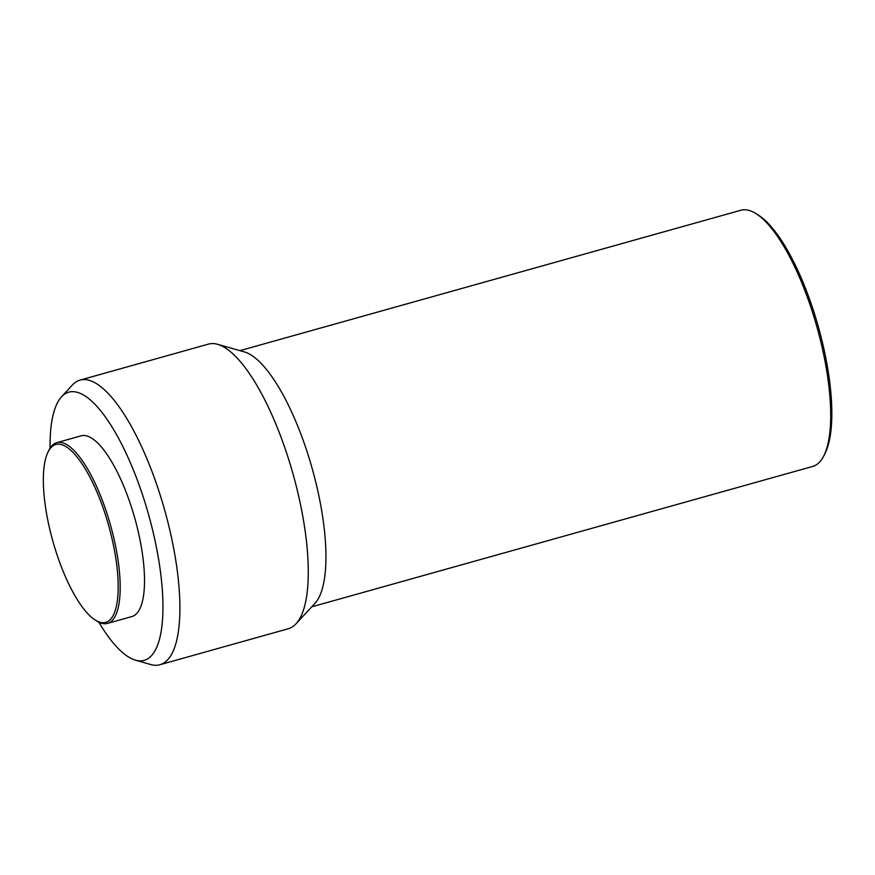 <?xml version="1.0" encoding="UTF-8"?>
<svg xmlns="http://www.w3.org/2000/svg" width="875" height="875" viewBox="0 0 875 875"><rect width="100%" height="100%" fill="white"/><g stroke="black" fill="none" stroke-linecap="round" stroke-linejoin="round"><path stroke-width="1.31" d="M58.723 559.694A92.378 28.963 74.3 0 1 48.038 452.025A92.378 28.963 74.3 0 1 102.823 507.117A92.378 28.963 74.3 0 1 117.917 594.956A92.378 28.963 74.3 0 1 95.091 619.948A92.378 28.963 74.3 0 1 58.723 559.694M48.038 452.025L48.858 450.341A93.855 29.433 74.3 0 1 56.798 442.652A93.855 29.433 74.3 0 1 104.53 506.319A93.855 29.433 74.3 0 1 107.45 623.405A93.855 29.433 74.3 0 1 96.677 620.955L95.091 619.948M56.798 442.652L81.123 435.827A93.855 29.433 74.3 0 1 128.855 499.505A93.855 29.433 74.3 0 1 131.786 616.591L107.45 623.405M50.072 448.175A139.278 43.673 74.3 0 1 61.545 396.802A139.278 43.673 74.3 0 1 139.694 486.587A139.278 43.673 74.3 0 1 135.33 660.111A139.278 43.673 74.3 0 1 98.831 622.18M61.545 396.802L72.308 385.087A147.809 46.342 74.3 0 1 80.084 380.089A147.809 46.342 74.3 0 1 155.247 480.364A147.809 46.342 74.3 0 1 159.852 664.748A147.809 46.342 74.3 0 1 150.62 664.519L135.33 660.111M80.084 380.089L208.469 344.116A147.809 46.342 74.3 0 1 217.613 344.312A147.809 46.342 74.3 0 1 283.642 444.38A147.809 46.342 74.3 0 1 295.947 623.853A147.809 46.342 74.3 0 1 288.247 628.764L159.852 664.748M217.613 344.312L244.333 351.892A133.033 41.716 74.3 0 1 303.767 441.962A133.033 41.716 74.3 0 1 314.847 603.477L295.947 623.853M239.936 350.645L740.895 210.252A133.033 41.716 74.3 0 1 756.175 213.719A133.033 41.716 74.3 0 1 808.544 300.497A133.033 41.716 74.3 0 1 823.944 455.536A133.033 41.716 74.3 0 1 812.689 466.441L311.73 606.834M756.175 213.719L758.548 215.228A130.812 41.016 74.3 0 1 810.042 300.562A130.812 41.016 74.3 0 1 825.18 453.02L823.944 455.536"/></g></svg>

